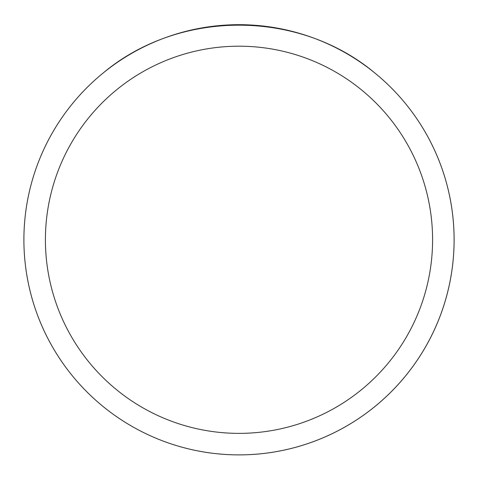 <?xml version="1.0" encoding="UTF-8"?>
<svg xmlns="http://www.w3.org/2000/svg" width="478" height="478" viewBox="0 0 478 478"><rect width="100%" height="100%" fill="white"/><g stroke="black" fill="none" stroke-linecap="round" stroke-linejoin="round"><path stroke-width="0.72" d="M23.9 239.783A215.1 215.1 0 0 1 346.55 53.5A215.1 215.1 0 0 1 346.55 426.065A215.1 215.1 0 0 1 23.9 239.783M374.937 73.08C298.864 9.202 179.136 9.202 103.063 73.08A215.1 215.1 0 0 0 146.728 434.09A215.1 215.1 0 0 0 374.937 73.08M45.41 239.783A193.59 193.59 0 0 0 335.795 407.435A193.59 193.59 0 0 0 335.795 72.13A193.59 193.59 0 0 0 45.41 239.783"/></g></svg>
